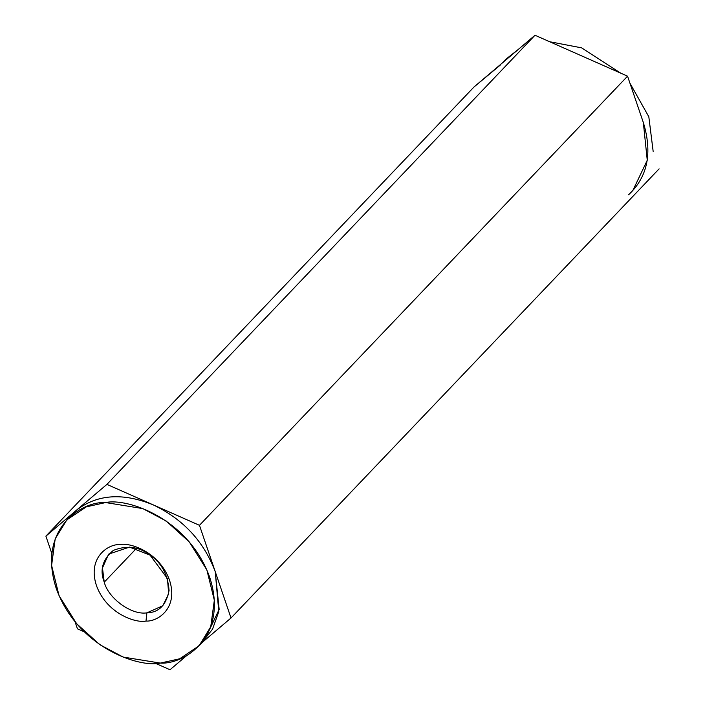 <?xml version="1.0" encoding="UTF-8"?>
<svg xmlns="http://www.w3.org/2000/svg" width="705" height="705" viewBox="0 0 705 705"><rect width="100%" height="100%" fill="white"/><g stroke="black" fill="none" stroke-linecap="round" stroke-linejoin="round"><path stroke-width="1.06" d="M500.453 64.939L473.989 87.006L534.998 35.25L627.556 76.175L643.33 122.52L647.26 160.273L632.641 190.923M653.156 151.372L648.82 116.766L629.935 83.172L648.82 116.766L653.156 151.372M620.823 73.205L581.66 47.861L549.644 41.727L581.66 47.861L620.823 73.205M503.388 62.058L517.717 49.905L505.943 59.176L502.365 62.93M628.604 194.739C647.683 176.929 652.592 152.862 643.33 122.52L627.556 76.175L534.998 35.25L504.489 61.123M69.725 517.056L76.396 510.261L45.895 536.144L51.844 553.628L45.895 536.144L473.989 87.006L45.895 536.144L106.904 484.388L534.998 35.25L106.904 484.388L199.462 525.313L627.556 76.175L199.462 525.313L231.011 617.994L659.104 168.856L231.011 617.994L202.635 642.07L231.011 617.994L215.237 571.658C203.895 541.466 183.212 519.197 153.179 504.851C122.758 492.46 97.158 494.267 76.396 510.261L66.869 519.832L86.292 506.86L105.644 502.559C82.08 500.92 37.004 528.759 56.18 588.234C77.453 647.569 138.929 667.899 160.291 663.088C183.846 664.736 228.922 636.897 209.746 577.413C188.482 518.078 127.006 497.756 105.644 502.559L142.78 508.587L166.186 521.013L189.266 541.907L206.856 569.931L214.338 600.246L210.742 626.78L199.057 645.824L179.643 658.796L160.291 663.088L123.146 657.069L99.74 644.643L76.669 623.749L59.07 595.725L51.597 565.41L55.193 538.867L66.869 519.832M187.283 655.095L170.002 669.75L155.356 663.273L170.002 669.75L187.283 655.095M84.177 631.795L77.444 628.825L75.065 621.828L77.444 628.825L84.177 631.795M145.988 621.07C135.809 623.361 106.517 613.676 96.382 585.406C87.244 557.065 108.72 543.802 119.947 544.577C130.125 542.286 159.418 551.98 169.553 580.25C178.691 608.591 157.215 621.854 145.988 621.07C157.215 621.854 178.691 608.591 169.553 580.25C159.418 551.98 130.125 542.286 119.947 544.577C108.72 543.802 87.244 557.065 96.382 585.406C106.517 613.676 135.809 623.361 145.988 621.07L146.904 612.839L162.793 605.762L168.689 593.813L167.438 578.523L150.042 555.117L129.517 547.106L108.623 554.13L102.463 567.957L104.243 582.163C108.376 598.536 131.835 615.412 146.904 612.839C131.835 615.412 108.376 598.536 104.243 582.163L136.418 548.411L104.243 582.163C99.537 570.001 102.56 559.417 113.32 550.402C126.865 545.062 139.105 546.639 150.042 555.117C161.489 562.731 167.825 574.522 169.068 590.49C166.168 605.146 158.775 612.601 146.904 612.839L145.988 621.07M199.057 645.824L204.547 640.061L219.167 609.411L215.237 571.658L218.788 611.632L212.531 629.186L201.692 642.837M199.462 525.313L153.179 504.851C183.212 519.197 203.895 541.466 215.237 571.658L199.462 525.313M106.904 484.388L76.396 510.261C97.158 494.267 122.758 492.46 153.179 504.851L106.904 484.388"/></g></svg>
